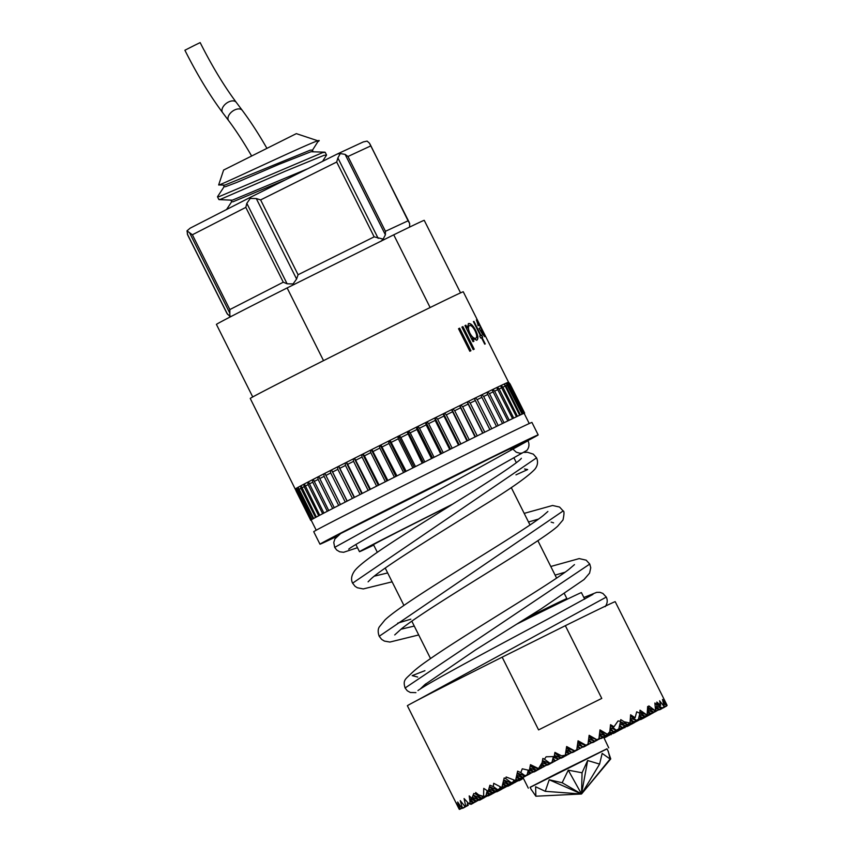 <?xml version="1.0" encoding="UTF-8"?>
<svg xmlns="http://www.w3.org/2000/svg" width="852" height="852" viewBox="0 0 852 852"><rect width="100%" height="100%" fill="white"/><g stroke="black" fill="none" stroke-linecap="round" stroke-linejoin="round"><path stroke-width="1.28" d="M194.267 45.476L200.167 42.6C211.882 65.86 223.916 85.775 236.26 102.346A8.541 5.155 -36.9 0 0 228.453 102.027A8.541 5.155 -36.9 0 0 222.596 112.592C209.56 95.083 197.004 74.305 184.895 50.247L194.267 45.476M224.225 186.513L217.558 196.652L219.166 196.61L322.631 152.614L325.198 152.338L326.561 155.043L322.588 161.337M217.516 196.833L218.879 199.549L220.53 199.315L284.824 171.412L323.994 155.33L326.561 155.043M312.247 150.538L318.339 140.953L296.336 133.636L223.607 170.059L218.655 184.937L224.79 185.108L310.203 150.176L312.365 150.059L313.067 151.464M223.426 185.289L224.161 186.758L225.578 186.673L236.611 182.509L278.636 164.468L310.98 151.731L324.836 152.178M219.06 199.624L232.34 200.177L307.828 168.696M230.977 200.348L231.712 201.828L233.118 201.743L285.239 179.942M218.719 185.001L219.699 184.746C231.201 180.39 333.292 131.517 317.572 141.954M531.073 789.229L535.865 796.215L535.61 786.747L545.259 791.327L549.221 779.772L562.16 782.743L568.263 770.176L582.054 772.775L587.646 760.516L599.606 764.095L602.162 753.402L610.107 759.015L608.328 751.464L606.975 748.77L557.9 772.934L530.082 787.269L531.424 789.964M607.029 748.865L530.136 787.376M584.706 599.169L581.415 592.609A90.067 0.788 153.4 0 0 516.813 624.101M666.722 704.572L615.208 601.682A116.213 1.012 153.4 0 0 565.345 625.688L601.768 698.416A116.213 1.012 -26.6 0 0 538.581 729.898L502.158 657.169A116.213 1.012 153.4 0 0 410.1 704.125A116.213 1.012 153.4 0 0 407.384 705.754L458.908 808.644M461.901 808.165L462.38 807.909A116.213 1.012 153.4 0 0 462.135 808.037A116.213 1.012 153.4 0 0 461.901 808.165L457.662 802.02L460.282 809.07A116.213 1.012 153.4 0 0 460.027 809.23L456.299 802.829L459.324 809.4L458.791 808.41L459.324 809.4L459.547 808.431M462.38 807.909L460.25 800.603L464.99 806.493A116.213 1.012 153.4 0 1 465.703 806.12L464.084 798.569L469.154 804.011L470.059 802.233L469.196 795.885L471.838 798.367L473.797 793.5L475.767 794.053L475.693 792.52L478.632 794.884L483.595 796.45L483.755 788.377L488.143 791.316L489.9 785.235L493.308 786.534L493.713 783.297L501.753 787.546A116.213 1.012 153.4 0 1 501.839 787.504L504.192 777.961L505.737 778.611L506.131 776.981L515.471 780.581A116.213 1.012 153.4 0 1 515.567 780.538L517.622 771.156L520.774 772.604L522.276 768.802L529.337 770.41L530.466 764.67L538.528 768.568L542.106 762.668L542.873 758.429L544.428 759.207L546.153 756.778L554.215 756.555L554.918 752.391L561.521 755.82L565.281 755.234L566.633 746.522L574.653 750.825A116.213 1.012 153.4 0 1 576.761 749.771L578.05 740.814L585.952 745.191A116.213 1.012 153.4 0 1 587.976 744.179L589.147 735.297L596.933 739.728A116.213 1.012 153.4 0 1 598.935 738.727L599.989 729.908L607.391 734.254L609.787 731.783L610.533 724.679L613.994 726.777L618.03 720.973L620.607 721.25L620.757 719.631L624.186 721.782L630.001 722.997L630.608 714.785L635.091 717.725L636.7 711.803L639.873 713.273L640.022 710.185L647.019 715.052A116.213 1.012 153.4 0 1 647.094 715.009L647.658 706.478L648.83 707.33L648.851 705.893L655.55 710.93A116.213 1.012 153.4 0 1 655.614 710.898L654.879 703.006L656.924 705.03L656.817 702.08L660.683 705.36L659.618 700.77L664.123 706.51L662.483 699.471L665.178 702.048L663.783 698.949L667.105 705.403L663.357 701.963M666.211 705.019L666.615 706.031L664.091 706.649M664.805 706.958L666.36 706.18A116.213 1.012 153.4 0 0 666.615 706.031M664.688 706.904L662.217 708.374L664.272 707.352A116.213 1.012 153.4 0 0 664.517 707.224A116.213 1.012 153.4 0 0 664.741 707.096M451.4 504.948A74.38 0.65 153.4 0 0 375.242 543.629A74.38 0.65 153.4 0 0 373.506 544.673L377.329 552.32M525.854 618.467A74.38 0.65 -26.6 0 1 566.868 598.594A74.38 0.65 -26.6 0 1 566.868 598.605L564.461 593.801M524.161 413.401L524.566 413.199A119.695 1.044 153.4 0 0 524.662 413.092A119.695 1.044 153.4 0 0 524.64 413.082L510.071 383.986L508.495 382.175A119.12 1.044 153.4 0 1 508.527 382.175L477.365 319.947A119.12 1.044 153.4 0 0 477.365 319.937L463.264 291.778A119.12 1.044 153.4 0 0 368.714 337.967A119.12 1.044 153.4 0 0 253.033 396.787A119.12 1.044 153.4 0 0 250.243 398.448L310.703 520.274A119.695 1.044 153.4 0 0 311.172 520.114M478.291 325.634L476.449 319.915L483.851 333.334L484.767 336.551L482.211 333.814L479.08 328.382A119.12 1.044 153.4 0 1 480.965 327.594L477.461 321.875L478.291 325.634M480.997 335.475A119.12 1.044 153.4 0 1 481.678 335.166L482.658 337.136A119.12 1.044 153.4 0 0 481.987 337.445L485.235 343.931A119.12 1.044 153.4 0 0 484.724 344.165L481.476 337.68A119.12 1.044 153.4 0 0 480.677 338.052L479.687 336.071A119.12 1.044 153.4 0 1 480.485 335.709L473.424 321.609A119.12 1.044 153.4 0 1 473.936 321.374L480.997 335.475L473.744 321.47A118.886 1.033 153.4 0 0 473.424 321.619M473.02 341.684L464.968 325.613A119.12 1.044 153.4 0 1 465.874 325.176L467.269 327.956L468.515 323.568C470.677 323.132 473.073 325.443 475.714 330.501C478.153 335.624 478.526 338.862 476.822 340.214L472.434 338.276L473.925 341.247A119.12 1.044 153.4 0 0 473.02 341.684M474.213 349.16A119.12 1.044 153.4 0 0 473.201 349.65L461.901 327.083A119.12 1.044 153.4 0 1 462.913 326.604L474.213 349.16M470.932 350.736A119.12 1.044 153.4 0 0 469.825 351.28L458.536 328.723A119.12 1.044 153.4 0 1 459.633 328.18L470.932 350.736M508.495 382.175L508.463 382.186A119.12 1.044 153.4 0 0 508.452 382.175A119.12 1.044 153.4 0 0 507.867 382.388A119.12 1.044 153.4 0 0 507.675 382.463A119.12 1.044 153.4 0 0 506.418 383.006A119.12 1.044 153.4 0 0 506.099 383.155A119.12 1.044 153.4 0 0 504.182 384.028A119.12 1.044 153.4 0 0 503.734 384.241A119.12 1.044 153.4 0 0 501.168 385.445A119.12 1.044 153.4 0 0 500.593 385.722A119.12 1.044 153.4 0 0 497.398 387.245A119.12 1.044 153.4 0 0 496.695 387.575A119.12 1.044 153.4 0 0 492.903 389.407A119.12 1.044 153.4 0 0 492.083 389.801A119.12 1.044 153.4 0 0 487.717 391.92A119.12 1.044 153.4 0 0 486.78 392.367A119.12 1.044 153.4 0 0 481.881 394.764A119.12 1.044 153.4 0 0 480.837 395.264A119.12 1.044 153.4 0 0 475.427 397.916A119.12 1.044 153.4 0 0 474.298 398.47A119.12 1.044 153.4 0 0 468.419 401.356A119.12 1.044 153.4 0 0 467.205 401.963A119.12 1.044 153.4 0 0 460.911 405.062A119.12 1.044 153.4 0 0 459.611 405.701A119.12 1.044 153.4 0 0 452.955 408.992A119.12 1.044 153.4 0 0 451.581 409.663A119.12 1.044 153.4 0 0 444.606 413.124A119.12 1.044 153.4 0 0 443.178 413.838A119.12 1.044 153.4 0 0 435.936 417.427A119.12 1.044 153.4 0 0 434.456 418.162A119.12 1.044 153.4 0 0 427.012 421.878A119.12 1.044 153.4 0 0 425.499 422.624A119.12 1.044 153.4 0 0 417.885 426.415A119.12 1.044 153.4 0 0 416.351 427.182A119.12 1.044 153.4 0 0 408.651 431.037A119.12 1.044 153.4 0 0 407.096 431.815A119.12 1.044 153.4 0 0 399.354 435.681A119.12 1.044 153.4 0 0 397.809 436.458A119.12 1.044 153.4 0 0 390.088 440.335A119.12 1.044 153.4 0 0 388.544 441.112A119.12 1.044 153.4 0 0 380.908 444.946A119.12 1.044 153.4 0 0 379.385 445.713A119.12 1.044 153.4 0 0 371.887 449.483A119.12 1.044 153.4 0 0 370.407 450.239A119.12 1.044 153.4 0 0 363.101 453.924A119.12 1.044 153.4 0 0 361.663 454.648A119.12 1.044 153.4 0 0 354.613 458.216A119.12 1.044 153.4 0 0 353.229 458.919A119.12 1.044 153.4 0 0 346.476 462.338A119.12 1.044 153.4 0 0 345.156 463.009A119.12 1.044 153.4 0 0 338.766 466.246A119.12 1.044 153.4 0 0 337.52 466.885A119.12 1.044 153.4 0 0 331.534 469.931A119.12 1.044 153.4 0 0 330.384 470.528A119.12 1.044 153.4 0 0 324.846 473.35A119.12 1.044 153.4 0 0 323.781 473.904A119.12 1.044 153.4 0 0 318.744 476.492A119.12 1.044 153.4 0 0 317.785 476.982A119.12 1.044 153.4 0 0 313.27 479.314A119.12 1.044 153.4 0 0 312.428 479.751A119.12 1.044 153.4 0 0 308.477 481.795A119.12 1.044 153.4 0 0 307.742 482.179A119.12 1.044 153.4 0 0 304.398 483.936A119.12 1.044 153.4 0 0 303.781 484.255A119.12 1.044 153.4 0 0 301.054 485.704A119.12 1.044 153.4 0 0 300.575 485.959A119.12 1.044 153.4 0 0 298.488 487.088A119.12 1.044 153.4 0 0 298.307 487.184A119.12 1.044 153.4 0 0 298.125 487.28L298.551 489.666L313.121 518.761A119.695 1.044 153.4 0 0 311.875 519.464L312.311 519.251A119.12 1.044 153.4 0 0 312.088 519.379A119.12 1.044 153.4 0 0 311.331 519.837A119.12 1.044 153.4 0 0 311.246 519.901A119.12 1.044 153.4 0 0 311.118 520.018L316.22 530.21M529.241 423.54L524.14 413.348A119.12 1.044 153.4 0 0 524.108 413.348A119.12 1.044 153.4 0 0 524.055 413.348A119.12 1.044 153.4 0 0 523.469 413.561A119.12 1.044 153.4 0 0 523.288 413.635A119.12 1.044 153.4 0 0 522.031 414.178A119.12 1.044 153.4 0 0 521.712 414.328A119.12 1.044 153.4 0 0 519.795 415.201A119.12 1.044 153.4 0 0 519.337 415.414A119.12 1.044 153.4 0 0 516.781 416.617A119.12 1.044 153.4 0 0 516.195 416.894A119.12 1.044 153.4 0 0 513.01 418.417A119.12 1.044 153.4 0 0 512.308 418.747A119.12 1.044 153.4 0 0 508.516 420.579A119.12 1.044 153.4 0 0 507.696 420.973A119.12 1.044 153.4 0 0 503.33 423.093A119.12 1.044 153.4 0 0 502.392 423.54A119.12 1.044 153.4 0 0 497.483 425.936A119.12 1.044 153.4 0 0 496.45 426.437A119.12 1.044 153.4 0 0 491.04 429.088A119.12 1.044 153.4 0 0 489.911 429.642A119.12 1.044 153.4 0 0 484.032 432.528A119.12 1.044 153.4 0 0 482.818 433.125A119.12 1.044 153.4 0 0 476.524 436.235A119.12 1.044 153.4 0 0 475.224 436.874A119.12 1.044 153.4 0 0 468.568 440.164A119.12 1.044 153.4 0 0 467.194 440.835A119.12 1.044 153.4 0 0 460.218 444.297A119.12 1.044 153.4 0 0 458.791 445.01A119.12 1.044 153.4 0 0 451.549 448.599A119.12 1.044 153.4 0 0 450.069 449.334A119.12 1.044 153.4 0 0 442.614 453.04A119.12 1.044 153.4 0 0 441.102 453.796A119.12 1.044 153.4 0 0 433.498 457.588A119.12 1.044 153.4 0 0 431.964 458.355A119.12 1.044 153.4 0 0 424.264 462.21A119.12 1.044 153.4 0 0 422.709 462.987A119.12 1.044 153.4 0 0 414.967 466.853A119.12 1.044 153.4 0 0 413.412 467.631A119.12 1.044 153.4 0 0 405.701 471.507A119.12 1.044 153.4 0 0 404.157 472.285A119.12 1.044 153.4 0 0 396.521 476.119A119.12 1.044 153.4 0 0 394.998 476.886A119.12 1.044 153.4 0 0 387.5 480.656A119.12 1.044 153.4 0 0 386.02 481.412A119.12 1.044 153.4 0 0 378.714 485.097A119.12 1.044 153.4 0 0 377.266 485.821A119.12 1.044 153.4 0 0 370.215 489.389A119.12 1.044 153.4 0 0 368.831 490.092A119.12 1.044 153.4 0 0 362.089 493.51A119.12 1.044 153.4 0 0 360.769 494.181A119.12 1.044 153.4 0 0 354.379 497.419A119.12 1.044 153.4 0 0 353.133 498.058A119.12 1.044 153.4 0 0 347.147 501.104A119.12 1.044 153.4 0 0 345.997 501.7A119.12 1.044 153.4 0 0 340.459 504.522A119.12 1.044 153.4 0 0 339.394 505.076A119.12 1.044 153.4 0 0 334.357 507.664A119.12 1.044 153.4 0 0 333.398 508.154A119.12 1.044 153.4 0 0 328.883 510.486A119.12 1.044 153.4 0 0 328.031 510.923A119.12 1.044 153.4 0 0 324.09 512.968A119.12 1.044 153.4 0 0 323.355 513.351A119.12 1.044 153.4 0 0 320.001 515.109A119.12 1.044 153.4 0 0 319.393 515.428A119.12 1.044 153.4 0 0 316.667 516.876A119.12 1.044 153.4 0 0 316.177 517.132A119.12 1.044 153.4 0 0 314.09 518.261A119.12 1.044 153.4 0 0 313.919 518.357A119.12 1.044 153.4 0 0 313.738 518.453A119.12 1.044 153.4 0 0 312.311 519.251M527.952 440.548A122.028 1.065 153.4 0 0 535.322 436.618A122.028 1.065 153.4 0 0 538.187 434.914L531.946 422.443A122.028 1.065 153.4 0 0 435.095 469.761A122.028 1.065 153.4 0 0 316.593 530.008A122.028 1.065 153.4 0 0 313.728 531.712L319.969 544.183A122.028 1.065 153.4 0 0 337.072 536.259M538.187 434.914A122.028 1.065 153.4 0 0 441.336 482.221A122.028 1.065 153.4 0 0 322.833 542.479A122.028 1.065 153.4 0 0 319.969 544.183M452.636 504.171A90.067 0.788 153.4 0 0 361.589 550.435A90.067 0.788 153.4 0 0 359.469 551.691A90.067 0.788 153.4 0 0 373.698 545.067M460.559 292.875L424.243 220.349A116.213 1.012 153.4 0 0 393.73 234.822L287.124 287.933L323.526 360.641M430.132 307.529L393.73 234.822M287.124 287.933A116.213 1.012 153.4 0 0 216.419 324.41L252.735 396.947M458.791 445.01L458.514 445.138A119.695 1.044 153.4 0 0 452.199 448.269L451.549 448.599M450.069 449.334L449.739 449.494A119.695 1.044 153.4 0 0 443.232 452.731L442.614 453.04M452.199 448.269L437.63 419.184L435.936 417.427L434.957 417.927L450.559 449.089M467.194 440.835L466.981 440.942A119.695 1.044 153.4 0 0 460.889 443.956L446.32 414.86L444.606 413.124L443.178 413.838L443.945 416.042L458.514 445.138M443.945 416.042A119.695 1.044 153.4 0 0 437.63 419.184M434.957 417.927L435.17 420.398L449.739 449.494M435.17 420.398A119.695 1.044 153.4 0 0 428.662 423.636L427.012 421.878L426.075 422.347L441.677 453.509M443.232 452.731L428.662 423.636M460.889 443.956L460.218 444.297M475.224 436.874L475.075 436.938A119.695 1.044 153.4 0 0 469.26 439.813L454.691 410.717L452.955 408.992L451.581 409.663L466.981 440.942M452.412 411.846A119.695 1.044 153.4 0 0 446.32 414.86M469.26 439.813L468.568 440.164M482.818 433.125L482.722 433.167A119.695 1.044 153.4 0 0 477.237 435.873L462.668 406.777L460.911 405.062L459.611 405.701L475.075 436.938M460.506 407.842A119.695 1.044 153.4 0 0 454.691 410.717M477.237 435.873L476.524 436.235M496.45 426.437L496.492 426.415A119.695 1.044 153.4 0 0 491.764 428.726L477.195 399.631L475.427 397.916L474.298 398.47L489.879 429.642A119.695 1.044 153.4 0 0 484.756 432.166L470.187 403.071L468.419 401.356L467.205 401.963L468.153 404.072L482.722 433.167M468.153 404.072A119.695 1.044 153.4 0 0 462.668 406.777M484.756 432.166L484.032 432.528M475.31 400.557A119.695 1.044 153.4 0 0 470.187 403.071M491.764 428.726L491.04 429.088M502.392 423.54L502.499 423.487A119.695 1.044 153.4 0 0 498.218 425.574L483.648 396.478L481.881 394.764L480.847 395.275L496.492 426.415M481.923 397.32A119.695 1.044 153.4 0 0 477.195 399.631M498.218 425.574L497.483 425.936M486.78 392.367L502.499 423.487M487.93 394.391A119.695 1.044 153.4 0 0 483.648 396.478M507.696 420.973L507.856 420.877A119.695 1.044 153.4 0 0 504.043 422.73L503.33 423.093M504.043 422.73L489.474 393.635L487.717 391.92L486.79 392.378M512.308 418.747L512.531 418.63A119.695 1.044 153.4 0 0 509.219 420.217L494.65 391.132L492.903 389.407L492.083 389.811L507.856 420.877M493.287 391.782A119.695 1.044 153.4 0 0 489.474 393.635M509.219 420.217L508.516 420.579M496.695 387.575L512.531 418.63M497.962 389.534A119.695 1.044 153.4 0 0 494.65 391.132M516.195 416.894L516.482 416.745A119.695 1.044 153.4 0 0 513.703 418.066L513.01 418.417M513.703 418.066L499.134 388.97L497.398 387.245L496.705 387.585M519.337 415.414L519.688 415.233A119.695 1.044 153.4 0 0 517.441 416.287L502.872 387.191L501.168 385.445L500.593 385.732L516.482 416.745M501.913 387.649A119.695 1.044 153.4 0 0 499.134 388.97M517.441 416.287L516.781 416.617M521.712 414.328L522.106 414.125A119.695 1.044 153.4 0 0 520.434 414.892L505.864 385.796L504.182 384.028L519.688 415.233M505.119 386.137A119.695 1.044 153.4 0 0 502.872 387.191M520.434 414.892L519.795 415.201M506.099 383.155L522.106 414.125M507.536 385.029A119.695 1.044 153.4 0 0 505.864 385.796M523.288 413.635L523.735 413.401A119.695 1.044 153.4 0 0 522.638 413.88L522.031 414.178M522.638 413.88L508.069 384.784L506.109 383.166M507.675 382.463L523.735 413.401M509.166 384.316A119.695 1.044 153.4 0 0 508.069 384.784M524.055 413.348L524.555 413.092A119.695 1.044 153.4 0 0 524.044 413.284L523.469 413.561M524.044 413.284L509.475 384.188L507.685 382.473M508.452 382.175L524.555 413.092M524.64 413.082L524.108 413.348M508.527 382.175L510.092 383.996A119.695 1.044 153.4 0 0 510.071 383.986L524.662 413.092M311.246 519.901L310.703 520.178A119.695 1.044 153.4 0 0 310.607 520.284A119.695 1.044 153.4 0 0 310.629 520.295M312.088 519.379L311.512 519.677A119.695 1.044 153.4 0 0 310.842 520.082L295.719 488.665A119.12 1.044 153.4 0 0 295.633 488.728L296.134 491.082L310.703 520.178M311.875 519.464L296.698 488.079A119.12 1.044 153.4 0 0 296.475 488.207A119.12 1.044 153.4 0 0 295.719 488.665L295.633 488.728A119.12 1.044 153.4 0 0 295.516 488.846M316.177 517.132L315.528 517.462A119.695 1.044 153.4 0 0 313.706 518.442L298.125 487.28A119.12 1.044 153.4 0 0 296.698 488.079L296.943 490.582L311.512 519.677M296.943 490.582A119.695 1.044 153.4 0 0 296.272 490.986M313.738 518.453L313.121 518.761M298.551 489.666A119.695 1.044 153.4 0 0 297.305 490.369M319.393 515.428L318.723 515.769A119.695 1.044 153.4 0 0 316.337 517.026L301.054 485.704L300.575 485.959L300.958 488.366L315.528 517.462M300.958 488.366A119.695 1.044 153.4 0 0 299.137 489.346M323.355 513.351L322.663 513.703A119.695 1.044 153.4 0 0 319.734 515.236L304.398 483.936L303.781 484.255L304.153 486.673L318.723 515.769M304.153 486.673A119.695 1.044 153.4 0 0 301.768 487.94M328.031 510.923L327.317 511.275A119.695 1.044 153.4 0 0 323.877 513.064L308.477 481.795L307.742 482.179L308.094 484.607L322.663 513.703M308.094 484.607A119.695 1.044 153.4 0 0 305.165 486.141M333.398 508.154L332.674 508.516A119.695 1.044 153.4 0 0 328.734 510.55L313.27 479.314L312.428 479.751L312.748 482.189L327.317 511.275M312.748 482.189A119.695 1.044 153.4 0 0 309.308 483.968M339.394 505.076L338.67 505.438A119.695 1.044 153.4 0 0 334.272 507.696L318.744 476.492L317.785 476.982L318.105 479.42L332.674 508.516M318.105 479.42A119.695 1.044 153.4 0 0 314.164 481.455M324.857 473.361L323.781 473.904L324.101 476.343L338.67 505.438M324.101 476.343A119.695 1.044 153.4 0 0 319.702 478.6M345.997 501.7L345.262 502.062A119.695 1.044 153.4 0 0 340.438 504.533L340.459 504.522M340.438 504.533L324.846 473.35M353.133 498.058L352.419 498.42A119.695 1.044 153.4 0 0 347.19 501.082L331.534 469.931L330.384 470.528L330.693 472.966L345.262 502.062M330.693 472.966A119.695 1.044 153.4 0 0 325.869 475.437M360.769 494.181L360.055 494.533A119.695 1.044 153.4 0 0 354.485 497.366L338.766 466.246L337.52 466.885L337.85 469.324L352.419 498.42M337.85 469.324A119.695 1.044 153.4 0 0 332.621 471.987M368.831 490.092L368.139 490.432A119.695 1.044 153.4 0 0 362.249 493.414L347.68 464.319L346.476 462.338L345.156 463.009L345.486 465.437L360.055 494.533M345.486 465.437A119.695 1.044 153.4 0 0 339.916 468.27M377.266 485.821L376.605 486.151A119.695 1.044 153.4 0 0 370.45 489.261L354.613 458.216L353.229 458.919L353.569 461.337L368.139 490.432M353.569 461.337A119.695 1.044 153.4 0 0 347.68 464.319M386.02 481.412L385.37 481.721A119.695 1.044 153.4 0 0 379.002 484.937L364.432 455.852L363.101 453.924L361.663 454.648L362.036 457.055L376.605 486.151M362.036 457.055A119.695 1.044 153.4 0 0 355.88 460.165M394.998 476.886L394.391 477.184A119.695 1.044 153.4 0 0 387.841 480.475L371.887 449.483L370.407 450.239L370.801 452.636L385.37 481.721M370.801 452.636A119.695 1.044 153.4 0 0 364.432 455.852M404.157 472.285L403.582 472.562A119.695 1.044 153.4 0 0 396.915 475.917L380.908 444.946L379.385 445.713L379.822 448.088L394.391 477.184M379.822 448.088A119.695 1.044 153.4 0 0 373.272 451.39M413.412 467.631L412.89 467.897A119.695 1.044 153.4 0 0 406.148 471.273L390.088 440.335L388.544 441.112L389.013 443.466L403.582 472.562M389.013 443.466A119.695 1.044 153.4 0 0 382.346 446.821M422.709 462.987L422.219 463.222A119.695 1.044 153.4 0 0 415.467 466.598L400.898 437.513L399.354 435.681L397.809 436.458L398.321 438.801L412.89 467.897M398.321 438.801A119.695 1.044 153.4 0 0 391.579 442.177M431.964 458.355L431.527 458.568A119.695 1.044 153.4 0 0 424.797 461.933L410.227 432.837L408.651 431.037L407.096 431.815L422.219 463.222M407.65 434.126A119.695 1.044 153.4 0 0 400.898 437.513M424.797 461.933L424.264 462.21M441.102 453.796L440.718 453.988A119.695 1.044 153.4 0 0 434.083 457.3L419.514 428.205L417.885 426.415L416.351 427.182L416.958 429.483L431.527 458.568M416.958 429.483A119.695 1.044 153.4 0 0 410.227 432.837M434.083 457.3L433.498 457.588M426.075 422.347L425.499 422.624L426.149 424.892L440.718 453.988M426.149 424.892A119.695 1.044 153.4 0 0 419.514 428.205M512.446 448.014L525.002 441.773M525.13 441.698C533.501 437.108 519.432 443.807 506.205 450.261L340.747 533.501L479.964 463.339C496.247 455.319 519.145 444.18 510.241 449.11M512.659 448.461A122.028 1.065 153.4 0 0 525.12 442.028M417.011 426.863L432.614 458.035M407.831 431.453L423.433 462.615M398.608 436.075L414.21 467.237M389.407 440.686L405.019 471.848M380.312 445.255L395.914 476.417M371.376 449.76L386.978 480.922M362.675 454.148L378.277 485.31M354.272 458.397L369.875 489.559M346.231 462.476L361.834 493.638M338.617 466.342L354.219 497.504M331.481 469.974L347.083 501.136M474.33 398.47L489.932 429.632M467.333 401.899L482.935 433.072M459.835 405.595L475.448 436.767M451.901 409.524L467.514 440.686M443.583 413.635L459.196 444.808M502.158 657.169L565.345 625.688M661.514 708.214L659.618 709.801L660.939 709.141A116.213 1.012 153.4 0 0 661.653 708.757M624.985 727.171L624.836 727.746A116.213 1.012 153.4 0 0 624.899 727.714M611.353 734.094L611.086 734.722A116.213 1.012 153.4 0 0 611.172 734.68M496.748 791.827L499.293 790.539L496.226 791.583M479.559 800.241A116.213 1.012 153.4 0 0 479.623 800.209L479.048 799.368M462.625 808.314L465.171 807.025L462.135 808.047M575.015 751.123L572.555 752.018M574.972 751.304L572.949 752.305M577.613 749.707L575.153 750.591M577.571 749.877L575.547 750.889M580.212 748.28L577.667 749.728L578.146 749.462L576.942 748.578M580.169 748.45L578.146 749.462M582.821 746.853L580.265 748.301L577.379 745.575M582.779 747.034L580.755 748.035M585.42 745.436L582.874 746.874L577.805 742.561M585.377 745.606L583.354 746.618M586.144 745.617L583.641 746.49M586.101 745.756L584.046 746.778M588.743 744.19L586.251 745.063M588.7 744.328L586.645 745.362M598.935 738.727L588.764 744.201L589.243 743.934L588.114 743.114M591.309 742.912L589.243 743.934M588.338 741.485L591.842 742.507L588.519 740.079M593.908 741.485L591.842 742.507M588.647 739.089L594.44 741.091L588.913 737.055M596.506 740.058L594.44 741.091M594.664 741.496L592.172 742.369M594.632 741.634L592.577 742.656M597.273 740.068L594.781 740.942M597.231 740.207L595.175 741.24M599.872 738.641L597.38 739.525M599.84 738.791L597.774 739.813M599.574 733.444L605.09 735.808L599.893 738.652L600.372 738.386L599.094 737.449M602.439 737.363L600.372 738.386M599.286 735.862L602.971 736.969L599.457 734.403M605.037 735.936L602.971 736.969M603.195 737.374L600.703 738.247M603.163 737.512L601.107 738.535M608.403 734.52L603.301 736.82M605.761 736.085L603.706 737.118M605.271 735.723L605.91 735.404M608.371 734.669L606.304 735.691M611.001 733.103L608.424 734.53L608.903 734.264L608.019 733.625M610.969 733.242L608.903 734.264M613.6 731.676L611.022 733.114L611.502 732.848L609.798 731.602M613.568 731.815L611.502 732.848M610.213 727.693L616.22 730.26L613.621 731.687L610.128 728.524M616.166 730.398L614.1 731.421M606.006 735.862L606.635 735.553M616.933 730.398L609.233 734.126M611.693 733.391L609.638 734.413M611.203 733.018L611.832 732.709M614.292 731.964L612.237 732.997M613.802 731.602L614.441 731.282M616.901 730.547L614.835 731.57M619.532 728.982L617.04 729.855M619.5 729.12L617.434 730.143M622.13 727.555L619.553 728.992L620.032 728.726L619.01 727.97M622.098 727.693L620.032 728.726M630.001 722.997L622.152 727.565L619.681 725.137M624.697 726.277L622.631 727.299M619.937 724.083L625.24 725.872L620.352 722.315M627.296 724.85L625.24 725.872M606.539 736.085L604.047 736.969M606.507 736.234L604.441 737.257M619.755 729.525L617.689 730.558L619.755 729.525M620.767 728.875L622.823 727.842L620.362 728.588M622.333 727.48L625.432 726.426L622.823 727.842M624.931 726.053L628.03 724.999L625.432 726.426M628.563 724.605L630.629 723.572L628.169 724.317M631.162 723.178L633.228 722.155L631.162 723.178L630.054 722.368M633.771 721.75L635.826 720.728L633.771 721.75L630.288 719.216M605.176 737.406L607.231 736.384L604.771 737.118M607.774 735.99L609.83 734.957L607.369 735.691M610.373 734.562L612.439 733.54L609.979 734.275M611.938 733.167L615.038 732.113L612.439 733.54M614.537 731.74L617.636 730.686L615.038 732.113M630.885 723.987L628.819 725.009L630.885 723.987M631.896 723.327L633.952 722.304L631.502 723.039M633.462 721.932L636.561 720.877L633.952 722.304M636.061 720.504L639.16 719.45L636.561 720.877M638.499 719.013L641.758 718.034L639.16 719.45M642.302 717.629L644.357 716.607L642.302 717.629L639.341 715.478M644.9 716.212L646.956 715.179L644.9 716.212L639.905 712.56M613.706 733.284L615.762 732.262L613.302 732.997M616.305 731.868L618.36 730.835L615.9 731.57M618.903 730.441L620.959 729.418L618.509 730.153M620.469 729.046L623.568 727.991L620.959 729.418M623.068 727.619L626.167 726.564L623.568 727.991M625.666 726.202L628.765 725.148L626.167 726.564M642.014 718.438L639.948 719.461L642.014 718.438M643.026 717.789L645.092 716.756L642.632 717.49M644.591 716.383L647.69 715.329L645.092 716.756M647.105 714.924L650.289 713.912L647.69 715.329M647.573 712.591L650.342 713.774L652.888 712.485L650.289 713.912M653.431 712.091L655.486 711.058L653.431 712.091L648.542 708.523M627.434 726.319L629.49 725.297L627.04 726.032M630.033 724.892L632.099 723.87L629.639 724.605M631.598 723.497L634.697 722.443L632.099 723.87M635.23 722.049L637.296 721.026L634.836 721.761M636.795 720.654L639.895 719.599L637.296 721.026M653.143 712.89L651.088 713.923L653.143 712.89M654.155 712.24L656.221 711.207L653.761 711.952M656.754 710.813L658.82 709.791L656.754 710.813L655.731 710.067M656.104 708.47L658.873 709.652L661.418 708.363L658.82 709.791M641.162 719.354L643.228 718.321L640.768 719.056M642.727 717.959L645.827 716.905L643.228 718.321M645.326 716.532L648.425 715.478L645.827 716.905M647.925 715.105L651.024 714.051L648.425 715.478M461.88 808.133L460.027 809.23M461.848 808.303L460.282 809.07M470.251 801.434L473.03 802.616L475.565 801.338L470.368 804.182M476.108 800.933L478.164 799.911L476.108 800.933L472.008 797.951M478.707 799.517L480.762 798.484L478.707 799.517L473.062 795.395M481.305 798.09L483.361 797.067L481.305 798.09L475.767 794.053M465.714 806.631L467.769 805.598L465.309 806.333M472.977 802.754L470.432 804.043L469.377 803.596M486.226 796.045L484.16 797.078L486.226 796.045M487.237 795.395L489.293 794.362L487.237 795.395L486.204 794.639M489.836 793.968L491.892 792.946L489.836 793.968L486.875 791.806M492.435 792.541L494.501 791.519L492.435 792.541L488.601 789.751M488.835 788.941L494.554 791.391L497.099 790.092L494.501 791.519M489.485 786.684L497.153 789.964L499.698 788.675L497.099 790.092M470.602 803.958L473.701 802.903L471.103 804.331M474.245 802.509L476.3 801.476L473.84 802.211M476.843 801.082L478.899 800.06L476.449 800.795M481.007 798.26L483.627 797.472L478.409 799.687M481.508 798.633L479.442 799.655M494.735 791.295L497.824 790.241L492.637 793.084M498.367 789.847L500.422 788.824L497.962 789.559M500.965 788.43L503.031 787.397L500.965 788.43L499.932 787.674M503.564 787.003L505.63 785.97L503.564 787.003L502.211 786.013M506.163 785.576L508.229 784.554L506.163 785.576L502.914 783.201M503.159 782.232L508.282 784.415L510.827 783.126L508.229 784.554M503.713 779.931L510.88 782.999L513.426 781.699L510.827 783.126M479.133 799.836L482.232 798.782L479.633 800.209M481.731 798.409L484.831 797.355L482.232 798.782M485.374 796.961L487.429 795.938L484.98 796.673M487.972 795.534L490.038 794.511L487.578 795.246M495.236 791.668L492.137 792.722M505.864 785.746L508.953 784.703L503.766 787.546M509.496 784.309L511.562 783.276L509.102 784.01M512.095 782.881L514.161 781.848L511.701 782.594M514.693 781.454L516.759 780.432L514.693 781.454L513.671 780.709M515.716 779.825L516.813 780.294L519.358 779.005L516.759 780.432M516.237 777.514L519.411 778.877L521.957 777.578L519.358 779.005M516.749 775.203L522.02 777.45L524.555 776.161L521.957 777.578M488.697 795.683L490.763 794.66L488.302 795.395M490.262 794.288L493.361 793.233L490.763 794.66M492.871 792.871L495.96 791.817L493.361 793.233M495.47 791.444L498.569 790.39L495.96 791.817M499.102 789.996L501.168 788.963L498.708 789.697M506.365 786.119L503.266 787.173M517.004 780.208L520.093 779.154L514.896 781.998M520.625 778.76L522.691 777.727L520.231 778.472M523.224 777.333L525.29 776.31L522.83 777.045M525.822 775.916L527.889 774.883L525.428 775.618M527.228 774.447L530.487 773.456L527.889 774.883M531.03 773.062L533.086 772.04L531.03 773.062L528.07 770.911M529.358 770.283L533.15 771.901L535.695 770.613L533.086 772.04M529.827 767.95L535.748 770.485L538.294 769.186L535.695 770.613M498.793 790.166L501.892 789.112L499.293 790.539M502.435 788.718L504.49 787.695L502.03 788.43M504.001 787.323L507.1 786.268L504.49 787.695M506.599 785.895L509.698 784.841L507.1 786.268M510.231 784.447L512.297 783.425L509.837 784.159M517.494 780.57L514.395 781.625M536.451 770.623L533.959 771.497M536.419 770.762L534.353 771.795M539.05 769.196L536.558 770.08M539.018 769.335L536.962 770.368M549.455 763.498L539.156 768.653M541.616 767.918L539.561 768.941M540.956 767.482L542.16 767.524L541.126 766.768M544.215 766.491L542.16 767.524M541.51 765.181L544.758 766.097L541.808 763.935M546.824 765.064L544.758 766.097M542.053 762.881L547.357 764.67L542.404 761.049M549.423 763.648L547.357 764.67M510.454 784.852L507.962 785.725M510.423 784.99L508.367 786.023M520.86 779.154L510.561 784.309M513.021 783.574L510.966 784.596M512.531 783.201L513.17 782.881M515.63 782.147L513.564 783.169M515.13 781.774L515.769 781.454M518.229 780.72L516.163 781.753M517.728 780.357L518.367 780.038M520.828 779.303L518.761 780.326M521.36 778.898L523.213 777.982L520.966 778.611M550.179 763.648L547.687 764.532M550.147 763.797L548.092 764.819M555.387 760.804L550.296 763.104M552.746 762.37L550.69 763.403M552.085 761.933L553.289 761.976L552.256 761.219M555.355 760.942L553.289 761.976M560.584 757.961L555.408 760.815L552.937 758.397M557.953 759.526L555.887 760.548M553.193 757.332L558.486 759.132L554.301 756.065M560.552 758.099L558.486 759.132M521.594 779.303L519.092 780.187M521.552 779.452L519.496 780.475M522.095 779.048L523.426 778.387L521.701 778.76M571.713 752.412L561.425 757.566M563.886 756.832L561.819 757.854M563.225 756.384L564.418 756.427L563.385 755.681M566.484 755.404L564.418 756.427M565.355 754.765L567.017 755.01L565.483 753.892M569.083 753.977L567.017 755.01M565.728 752.391L569.626 753.583L565.952 750.91M571.681 752.561L569.626 753.583M574.312 750.985L571.735 752.423L566.42 747.918M574.28 751.134L572.224 752.156M571.916 752.337L572.469 752.572M574.514 750.91L575.068 751.144M576.825 749.366L577.667 749.728M577.177 746.98L580.265 748.301M577.518 744.595L582.874 746.874M560.786 757.875L561.34 758.12M566.09 750.016L571.735 752.423M554.428 755.33L560.605 757.971L563.151 756.672L561.095 757.705L554.801 753.104M563.417 755.543L563.151 756.672M518.463 780.507L519.017 780.741M521.062 779.079L521.616 779.314M547.048 764.851L547.602 765.085M549.657 763.424L550.211 763.658M552.639 759.633L555.408 760.815M542.5 760.527L549.476 763.509L552.021 762.221L549.955 763.254L544.428 759.207M553.363 756.608L552.021 762.221M507.323 786.045L507.877 786.289M509.933 784.628L510.486 784.862M520.327 778.93L520.881 779.165M533.32 771.816L533.874 772.05M535.919 770.389L536.472 770.634M538.528 768.973L539.082 769.207M616.401 730.175L616.954 730.409M618.84 728.684L619.553 728.992M619.383 726.383L622.152 727.565M608.743 747.886L603.908 737.662M602.673 737.14L603.227 737.385M607.71 734.222L608.424 734.53M609.255 732.347L611.022 733.114M609.957 730.121L613.621 731.687M620.607 721.25L618.765 728.971L616.22 730.26L610.458 725.435M605.58 735.542L607.636 734.52L605.58 735.542L599.819 731.336M607.796 733.849L607.636 734.52M594.142 741.261L594.696 741.506M596.741 739.845L597.295 740.079M598.988 738.269L599.893 738.652M583.013 746.81L583.567 747.044M585.612 745.383L586.165 745.617M588.018 743.881L588.764 744.201M519.592 778.781L520.146 779.026M522.191 777.365L522.745 777.599M524.789 775.938L525.343 776.172M528.432 774.489L527.399 773.733M527.782 772.146L530.551 773.328M533.629 771.646L529.667 768.749M536.227 770.219L530.242 765.841M501.402 788.75L501.956 788.984M509.198 784.479L509.752 784.713M511.796 783.052L512.35 783.286M517.249 772.881L524.619 776.023L527.164 774.734L524.555 776.161M528.251 770.187L527.164 774.734M508.463 784.33L509.017 784.564M511.062 782.903L511.615 783.148M513.5 781.412L514.214 781.721M517.292 780.038L515.907 779.016M519.901 778.611L516.536 776.151M522.5 777.184L517.164 773.286M487.663 795.715L488.217 795.949M498.069 790.017L498.622 790.251M500.667 788.601L501.221 788.835M513.841 779.995L513.426 781.699M497.334 789.879L497.887 790.113M499.762 788.388L500.486 788.686M502.009 786.811L503.085 787.269M502.584 784.522L505.683 785.842M508.772 784.159L503.607 780.389M484.341 796.993L484.894 797.227M486.939 795.566L487.493 795.8M489.538 794.139L490.092 794.373M500.156 786.737L499.698 788.675M483.606 796.844L484.16 797.078M486.034 795.353L486.748 795.661M486.588 793.052L489.357 794.234M488.175 791.199L491.955 792.807M495.033 791.125L489.399 787.003M473.201 802.531L473.765 802.765M475.81 801.114L476.364 801.349M478.632 794.884L483.425 796.929L485.97 795.64L483.361 797.067M487.152 790.667L485.97 795.64M473.499 802.36L470.549 800.198M470.805 799.144L475.618 801.199M472.306 797.248L478.228 799.783M473.179 795.086L480.826 798.356M464.51 806.578L465.235 806.887M467.109 805.161L467.833 805.47M468.312 805.204L467.279 804.448M467.652 802.861L468.334 803.148M470.911 803.777L469.729 802.914M464.628 806.056L464.436 806.876M464.99 806.493L465.703 806.12M467.737 802.52L467.034 805.459M471.145 797.717L470.059 802.233M661.663 708.14L662.217 708.374M665.284 706.691L664.038 705.775M663.804 703.997L667.105 705.403M659.065 709.567L659.618 709.801M663.261 700.653L663.112 701.26M656.658 706.17L661.418 708.363M650.534 713.688L651.088 713.923M653.122 712.261L653.676 712.506M655.603 710.792L656.274 711.079M659.363 709.396L656.402 707.235M661.961 707.969L664.017 706.936L661.961 707.969L656.903 704.274M640.129 719.376L640.683 719.61M639.405 719.226L639.948 719.461M641.993 717.81L642.546 718.044M648.223 714.934L647.201 714.189M650.832 713.518L647.871 711.356M648.127 710.291L652.941 712.357M626.401 726.351L626.955 726.586M629 724.924L629.553 725.158M634.197 722.081L634.751 722.315M628.265 724.775L628.819 725.009M630.863 723.359L631.417 723.593M639.692 719.056L638.67 718.311M639.043 716.713L641.812 717.895M639.596 714.413L644.421 716.479M612.663 733.316L613.216 733.551M615.272 731.889L615.826 732.124M617.87 730.473L618.424 730.707M617.136 730.324L617.689 730.558M619.734 728.897L620.288 729.142M627.53 724.626L628.084 724.871M629.969 723.135L630.682 723.444M630.171 720.696L633.281 722.017M630.363 718.236L636.369 720.334L630.512 716.063M604.132 737.438L604.686 737.672M606.741 736.011L607.295 736.245M609.34 734.594L609.894 734.829M587.976 744.179L585.952 745.191M588.966 736.682L596.933 739.728M618.765 728.971L616.71 729.994M620.48 721.782L627.36 724.722L624.186 721.782M629.894 723.423L627.839 724.456M639.873 713.273L638.425 719.301L635.89 720.6M638.425 719.301L636.369 720.334M647.094 715.009L639.927 712.027M655.614 710.898L648.67 707.991M538.826 768.792L540.892 767.769L538.528 768.568M576.761 749.771L574.653 750.825M577.858 742.198L585.473 745.457M566.463 747.63L574.344 750.995M554.822 752.966L561.521 755.82M542.106 762.668L540.892 767.769M610.469 725.276L613.994 726.777M599.851 731.037L607.391 734.254M530.285 765.618L538.347 769.058M525.098 775.767L520.774 772.604M511.37 782.732L505.737 778.611M497.632 789.697L493.308 786.534M663.133 701.175L665.178 702.048M656.881 703.741L660.683 705.36M656.924 705.03L655.593 710.632M648.83 707.33L647.158 714.349M630.533 715.776L635.091 717.725M587.646 760.516L581.533 794L535.865 796.215M568.263 770.176L581.533 794L610.746 758.919L607.934 750.718M549.221 779.772L581.533 794L610.107 759.015M545.259 791.327L581.533 794L599.606 764.095M562.16 782.743L581.533 794L582.054 772.775M229.816 313.153L189.527 232.692L187.003 230.839L187.706 235.024L226.951 313.398L229.827 316.358L229.848 309.574L283.269 282.204L287.113 283.801L293.077 283.95L296.592 279.019L298.083 274.738L374.156 236.845L383.134 239.093L385.392 234.832L385.445 231.307L408.087 220.785L409.674 223.554L409.578 227.111M296.592 279.019L256.303 198.559L250.254 198.431L246.824 203.34L287.113 283.801M385.392 234.832L345.103 154.372L340.31 153.573L337.392 153.956L363.303 141.922L367.116 141.112L369.385 143.093L409.248 222.447M340.31 153.573L337.871 157.918L378.171 238.379M381.057 241.265L383.134 239.093M408.087 220.785L370.002 144.073M345.103 154.372L347.978 156.491L385.445 231.307M294.59 284.344L293.077 283.95M229.827 316.358L231.606 316.22M374.156 236.845L336.689 162.029L337.871 157.918M256.303 198.559L260.616 199.922L298.083 274.738M189.527 232.692L192.382 234.769L229.848 309.574M187.003 230.839L190.156 228.166L250.861 197.068L337.349 153.988M250.254 198.431L250.882 197.057L337.392 153.956M283.269 282.204L245.813 207.387L246.824 203.34M476.343 320.011L478.164 322.535M480.858 327.647L481.827 329.607M483.627 333.42L484.564 336.657M480.965 327.594L480.752 327.7A118.886 1.033 153.4 0 0 479.09 328.393M477.461 321.875L478.089 325.73M480.443 330.193L483.563 334.687L481.934 329.575A119.12 1.044 153.4 0 0 480.443 330.193L483.766 334.591M480.485 335.709L480.283 335.805A118.886 1.033 153.4 0 0 479.697 336.082M481.678 335.166L481.476 335.262A118.886 1.033 153.4 0 0 480.794 335.571M481.476 335.262L482.456 337.232M481.987 337.445L485.033 344.027M465.874 325.176L465.693 325.272A118.886 1.033 153.4 0 0 464.968 325.613M465.693 325.272L467.269 327.956M468.323 323.664C470.485 323.227 472.881 325.539 475.522 330.608C477.961 335.72 478.323 338.958 476.63 340.31M472.434 338.276L473.733 341.343M469.473 325.549L469.292 325.645C467.801 326.721 467.94 329.266 469.697 333.27C471.87 337.115 473.84 338.808 475.64 338.34L475.821 338.244C477.163 337.211 476.896 334.729 475.054 330.789C472.998 326.955 471.145 325.208 469.473 325.549C467.993 326.625 468.131 329.17 469.878 333.175C472.051 337.019 474.031 338.713 475.821 338.244M462.913 326.604L462.732 326.689A118.886 1.033 153.4 0 0 461.901 327.093M462.732 326.689L474.031 349.245M459.633 328.18L459.462 328.276A118.886 1.033 153.4 0 0 458.536 328.723M459.462 328.276L470.762 350.822M251.649 156.044C243.874 142.561 236.196 130.75 228.602 120.601A8.541 5.155 -36.9 0 1 234.46 110.046A8.541 5.155 -36.9 0 1 242.266 110.355L236.26 102.346M527.729 440.143L528.048 440.74L334.676 547.378L336.7 550.019L339.692 551.798L343.601 552.288L357.478 547.698M368.096 581.831L371.163 578.753C384.944 566.207 440.314 532.468 482.338 506.163C510.199 489.112 527.686 476.822 534.811 469.292C537.687 465.714 538.272 461.901 536.568 457.843L352.6 583.162L355.06 586.293L357.361 587.763L363.272 588.934L392.112 581.831M394.721 634.921L401.505 628.776C430.984 605.25 538.528 543.608 557.623 526.27L563.002 519.944C564.248 514.012 564.301 511.008 563.161 510.944L379.204 636.284L381.653 639.405L384.422 641.087L389.886 642.057L418.715 634.953M420.228 689.044L424.733 684.699L475.746 649.767L541.041 608.935L584.067 579.53L589.584 573.119L590.745 567.751L589.754 564.067L405.094 687.99L407.309 690.802L410.355 692.495L415.914 692.633M605.165 606.667C607.433 603.589 607.817 600.394 606.294 597.082L416.82 700.546M565.1 572.214L555.11 575.111M414.264 626.06L400.866 629.277M538.496 519.092L528.506 521.988M387.66 572.938L374.262 576.165M187.28 233.927L227.569 314.388M336.689 162.029L260.616 199.922M370.631 145.969L347.978 156.491M245.813 207.387L192.382 234.769M190.156 228.166L250.829 197.078M511.264 487.568L529.997 524.97M537.868 540.679L556.601 578.093M566.548 599.552L566.868 598.605M514.225 458.44L516.344 462.679M355.891 544.534L359.469 551.691M385.221 568.06L403.933 605.442M411.814 621.183L430.537 658.564M528.048 440.74C529.561 444.393 529.156 447.62 526.856 450.41L478.015 477.993C426.916 505.087 351.173 545.908 348.734 549.189L348.787 549.135M553.598 522.851L551.137 522.127M524.555 468.994L527.676 469.558L515.971 474.852M513.181 449.355L516.259 452.199L519.965 453.253L522.297 453.008M340.608 533.576L334.911 538.901L333.771 542.426L334.676 547.378M592.949 594.387L548.006 618.989C498.825 645.23 429.216 682.282 417.97 690.546M536.568 457.843L533.309 454.137L527.399 452.252L524.491 452.444M352.6 583.162C350.715 579.456 351.429 575.292 354.73 570.68C364.113 558.795 408.364 531.872 452.582 504.214C488.271 482.338 520.274 461.124 521.36 458.269L521.328 458.312M563.161 510.944L559.572 507.057L552.586 505.481L524.193 513.373M379.204 636.284C377.798 632.28 377.862 629.127 379.374 626.816L384.966 619.958C405.648 600.01 516.876 536.227 542.958 515.779L547.879 511.488M589.754 564.067L586.165 560.169L579.19 558.592L550.786 566.484M410.824 619.191L397.692 623.142M405.094 687.99C402.815 680.354 405.126 679.342 410.77 673.985C414.615 670.141 420.324 665.614 427.874 660.417C464.031 634.878 546.036 586.996 568.625 569.615L574.472 564.61M606.294 597.082L602.875 593.418L599.925 592.332L596.677 592.364L583.854 597.486M424.924 670.684L412.166 675.625L417.704 677.052M425.659 683.868L426.351 685.242M522.968 777.482L528.315 788.153M228.602 120.601L222.596 112.592M266.942 148.386C258.72 134.03 250.499 121.357 242.266 110.355M231.669 201.743L226.557 209.517"/></g></svg>
